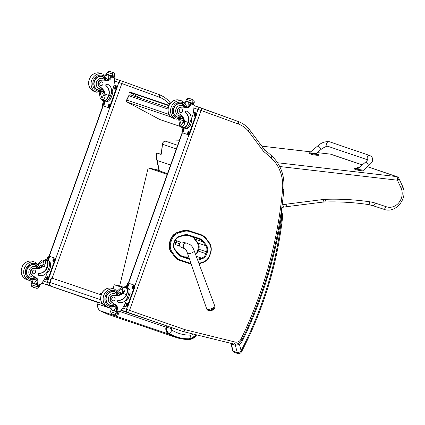 <?xml version="1.0" encoding="UTF-8"?>
<svg xmlns="http://www.w3.org/2000/svg" width="425" height="425" viewBox="0 0 425 425"><rect width="100%" height="100%" fill="white"/><g stroke="black" fill="none" stroke-linecap="round" stroke-linejoin="round"><path stroke-width="0.64" d="M127.229 102.085A1.599 0.749 -61.8 0 0 127.314 102.143A1.599 0.749 -61.8 0 0 127.367 102.17A1.599 1.408 -71.2 0 1 126.82 100.072L128.924 95.774A1.599 1.408 -71.2 0 1 130.682 94.929L130.682 94.929A1.599 1.599 0 0 0 128.732 95.742L167.997 109.055M180.662 126.613L159.896 119.558A1.599 1.408 -71.2 0 1 159.71 119.473A1.599 0.749 118.2 0 1 159.657 119.452A1.599 0.749 118.2 0 1 159.603 119.42M169.044 114.421L126.629 100.034A1.599 1.599 0 0 0 127.314 102.143L159.657 119.452A1.599 1.599 0 0 0 159.896 119.558M100.103 294.456L100.364 293.128L101.607 293.558M100.417 293.154L101.352 293.473M167.168 326.06L166.844 327.409A5.631 4.957 108.8 0 0 169.044 333.402C175.291 337.094 182.07 338.895 189.385 338.805A8.898 7.836 108.8 0 0 196.185 334.767M113.209 288.718L114.171 284.723L119.68 285.903L148.171 167.912L158.945 170.234M101.118 293.372L101.644 293.478M169.044 333.402A4.792 2.231 -59.1 0 0 171.955 330.188A1.578 1.387 -71.2 0 1 171.339 328.509L166.844 327.409M193.322 334.066A4.845 4.266 -71.2 0 1 190.602 335.139A4.792 2.162 88.8 0 1 189.385 338.805M167.222 174.383L148.171 167.912M114.171 284.723L121.497 287.215M119.68 285.903L122.326 286.801M100.683 299.71L50.038 282.503A3.193 2.816 108.8 0 0 51.653 286.445A3.193 1.514 109.2 0 1 51.648 286.445L51.648 286.445A3.193 1.514 109.2 0 1 51.638 286.439L95.492 301.692A3.193 2.816 108.8 0 0 95.513 301.697L95.513 301.697A3.193 2.816 108.8 0 0 95.529 301.702L95.498 301.692A3.193 1.514 -70.8 0 0 95.492 301.692L95.492 301.692A3.193 1.514 -70.8 0 0 95.498 301.692L51.653 286.445L102.271 303.647M121.231 310.107L163.264 324.721L121.029 310.367L163.28 324.727A3.193 2.816 -71.2 0 1 163.264 324.721A3.193 1.514 -70.8 0 0 163.418 324.758M101.108 294.796L51.606 277.971L50.038 282.503L49.677 282.381L51.266 282.938M51.606 277.971L51.244 277.849L49.677 282.381A3.193 3.193 0 0 0 51.648 286.445M169.023 105.32L129.593 91.922L129.418 92.278L168.858 105.682M129.418 92.278L140.627 98.308M190.804 264.053L190.798 264.053A0.574 0.271 -71.8 0 0 191.117 263.845A0.574 0.271 -71.8 0 1 190.804 264.053L190.804 264.053A14.572 12.83 108.8 0 0 191.234 264.185L180.12 260.536A0.574 0.271 108.2 0 1 180.115 260.536L190.798 264.053M200.18 234.377L189.529 230.871L200.18 234.377A14.572 12.83 -71.2 0 1 200.287 234.409A14.572 12.83 -71.2 0 1 200.393 234.446M170.377 239.918L169.766 241.772L170.154 241.899L170.765 240.051L170.377 239.918A11.379 10.019 -71.2 0 1 177.889 232.231L178.272 232.363A11.379 10.019 108.8 0 0 170.765 240.051L171.503 240.295A10.8 9.509 -71.2 0 1 178.633 232.996L183.122 231.614A13.998 12.325 -71.2 0 1 189.996 231.636L200.648 235.142A13.998 12.325 -71.2 0 1 206.183 239.201L208.978 242.994A10.806 9.515 -71.2 0 1 210.343 253.093L209.732 254.942A10.806 9.515 -71.2 0 1 202.597 262.241L198.889 263.378M183.122 231.614L182.373 230.849L177.889 232.231M170.893 242.149L170.154 241.899A11.379 10.019 108.8 0 0 171.572 252.508L174.335 256.28L175.004 255.988L172.242 252.222A10.806 9.515 -71.2 0 1 170.893 242.149L171.503 240.295M171.185 252.376A11.379 10.019 -71.2 0 1 169.766 241.772M179.732 260.403A14.578 12.835 -71.2 0 1 179.632 260.371A14.578 12.835 -71.2 0 1 173.947 256.148M182.373 230.849A14.572 12.835 -71.2 0 1 189.529 230.871M192.955 237.198A11.22 9.881 -71.2 0 1 194.055 238.452L194.671 238.659M197.498 242.447L196.833 242.218L194.055 238.452M197.848 251.775L197.237 251.568A8.027 7.066 -71.2 0 1 195.596 254.522M196.833 242.218A8.027 7.066 -71.2 0 1 197.848 249.719L198.502 249.937M197.237 251.568L197.848 249.719M193.885 108.014L201.11 110.484A2.364 1.121 -70 0 0 200.855 107.902A2.364 1.121 -70 0 0 200.844 107.897A2.396 2.109 108.8 0 0 200.807 107.886A2.396 2.109 108.8 0 0 198.055 109.432L196.626 113.411M201.11 110.484L238.367 124.026A29.585 26.052 -71.2 0 1 248.306 131.001L263.532 151.348C264.398 150.259 264.552 149.552 263.999 149.228M238.367 124.026A2.364 1.121 -70 0 0 238.112 121.444C242.399 123.022 246.059 125.593 249.087 129.157L264.153 149.313L271.57 155.725A2.364 1.047 -48.1 0 1 271.049 157.845A39.174 34.489 -71.2 0 1 282.572 189.47A2.364 0.298 5.1 0 0 283.868 189.322C284.803 175.61 280.707 164.411 271.57 155.725M248.306 131.001C249.236 129.992 249.427 129.333 248.88 129.019M121.624 80.973L158.86 94.509A2.364 1.121 110 0 1 158.87 94.509A2.364 1.121 110 0 1 159.125 97.097A29.585 26.052 -71.2 0 1 169.065 104.067C169.995 103.062 170.186 102.398 169.639 102.085M170.483 103.078L169.846 102.223C166.812 98.658 163.157 96.087 158.87 94.509L121.614 80.968A2.364 1.121 110 0 1 121.614 80.968A2.364 1.121 110 0 1 121.869 83.555L159.125 97.097M114.49 78.652A2.396 2.109 -71.2 0 1 115.085 78.752L121.614 80.968A2.396 2.109 108.8 0 0 121.566 80.952A2.396 2.109 108.8 0 0 118.814 82.498L121.869 83.555M207.708 310.197A3.883 1.025 -19.7 0 0 211.517 309.655A3.883 1.025 -19.7 0 0 214.8 307.652L214.853 306.26A4.287 1.132 160.3 0 1 211.204 308.778A4.287 1.132 160.3 0 1 206.784 309.156L207.708 310.197A5.19 5.19 0 0 0 214.806 307.647M184.779 248.811C185.874 249.422 186.782 250.952 187.51 253.406L187.51 253.406A3.597 0.951 -19.7 0 0 189.975 253.465A3.597 0.951 -19.7 0 0 193.625 251.887A3.597 0.951 -19.7 0 0 194.273 250.978C193.205 248.333 192.594 246.564 190.225 244.742L186.702 243.153L182.298 242.08A2.598 2.284 108.8 0 0 179.467 243.849A2.598 2.284 108.8 0 0 180.63 246.978L184.779 248.811A2.996 2.635 -71.2 0 1 183.361 245.453A2.996 2.635 -71.2 0 1 186.235 243.089A2.996 2.635 -71.2 0 1 186.702 243.153A2.996 2.635 -71.2 0 1 186.734 243.164M179.515 243.727L175.127 242.239M175.759 244.683L179.6 245.99M175.243 240.343L180.843 242.25M367.54 166.733L396.488 176.577A3.193 1.487 96.6 0 1 397.412 180.205A3.193 1.116 -25.1 0 0 398.868 178.362A3.193 3.193 0 0 0 397.003 176.688A3.193 2.816 108.8 0 0 396.488 176.577L277.567 162.743M330.22 154.116A3.193 1.487 96.6 0 1 330.368 154.121L330.368 154.121A3.193 1.487 96.6 0 1 330.517 154.153L362.243 164.937M279.735 166.52L397.412 180.205L401.163 188.211C402.645 187.234 403.027 186.543 402.31 186.155M401.163 188.211A13.053 11.491 -71.2 0 1 398.873 202.667A13.053 11.491 -71.2 0 1 386.006 206.64C385.278 208.447 384.45 209.286 383.515 209.169A16.246 14.301 108.8 0 0 383.865 209.297C395.771 213.977 408.393 198.162 402.65 186.426L398.868 178.362M162.467 144.149L161.521 153.845L160.836 154.381L161.532 153.717M160.836 154.381L157.436 153.228L161.511 153.011L158.217 153.08A1.599 0.723 88.5 0 1 158.334 153.096M170.568 165.033L157.165 160.475L156.666 159.439L156.405 154.711C156.395 153.728 156.735 153.234 157.436 153.228L158.217 153.08A1.599 0.723 88.5 0 0 158.084 153.106M372.906 205.663L383.515 209.169L372.9 205.657A3.193 1.514 -71.7 0 0 375.339 203.113A41.538 36.571 108.8 0 0 369.888 201.822A314.038 276.5 108.8 0 0 325.64 199.309A28.757 25.319 108.8 0 0 323.436 199.484L286.832 204.112C286.859 205.679 286.53 206.566 285.855 206.784L322.4 202.167A3.193 1.392 82.8 0 0 323.436 199.484M286.832 204.112L283.948 204.568C283.99 206.433 283.587 207.31 282.726 207.203M281.855 207.427L285.855 206.784M176.221 244.843L175.807 244.832L175.026 242.5L177.31 241.182M117.491 290.843L121.901 286.96L124.424 286.944L124.796 287.943L121.901 286.96M124.796 287.943C125.386 289.675 124.743 291.465 122.868 293.308A11.14 9.807 -71.2 0 1 114.341 295.518L113.964 295.391A3.522 3.103 -71.2 0 0 110.325 297.309A3.522 3.103 -71.2 0 0 110.925 301.527L111.297 301.654A3.522 3.103 -71.2 0 1 110.697 297.431A3.522 3.103 -71.2 0 1 114.341 295.518M111.297 301.654A17.611 15.507 -71.2 0 0 115.467 304.688L113.911 303.923A5.366 4.728 -71.2 0 1 108.29 298.653A5.366 4.728 -71.2 0 1 114.867 293.739A5.366 4.728 -71.2 0 1 117.093 295.587L118.086 295.163A11.14 9.807 108.8 0 0 122.065 293.032L122.968 288.32L118.017 291.364M128.169 295.226A7.246 3.437 -70 0 0 127.394 287.311L125.933 286.779A7.246 3.437 110 0 1 126.884 294.174L126.586 294.068L126.395 294.589A9.053 7.974 -71.2 0 1 118.405 300.3A1.004 0.882 -71.2 0 0 117.985 302.233A7.841 6.906 -71.2 0 0 118.108 302.276L118.41 302.377A7.841 6.906 108.8 0 0 127.42 297.314L128.169 295.226L126.698 294.69L126.884 294.174M124.344 286.918A7.246 3.437 110 0 1 125.933 286.779M128.164 295.232L125.221 303.647A33.963 29.904 -71.2 0 1 119.892 311.748L118.57 312.12L116.439 311.36L118.123 311.971A0.754 0.664 108.8 0 0 118.145 311.977M112.168 307.748A22.642 19.933 108.8 0 1 111.77 308.959A0.754 0.664 108.8 0 0 112.142 309.899L113.284 310.314M115.467 304.688A4.107 3.618 -71.2 0 1 117.279 309.448A22.642 19.933 -71.2 0 1 116.886 310.654A0.797 0.404 109.8 0 1 116.87 310.696L116.88 311.509M116.87 310.696L116.067 310.42A0.754 0.664 108.8 0 0 116.439 311.36M118.586 312.131L118.123 311.971L118.586 312.131M117.289 311.674L119.058 312.317L119.143 312.699A2.688 2.369 108.8 0 0 118.894 313.108L118.299 314.341L116.673 315.361L115.754 315.265L115.202 314.824L116.062 313.533L110.58 311.668L110.893 310.346A2.688 2.369 108.8 0 0 110.962 309.868L111.265 309.628L117.289 311.674L116.987 311.913L110.962 309.868M110.58 311.668L111.191 313.464L115.775 315.276L112.274 314.086M124.429 286.949L125.704 287.412A6.577 3.118 110 0 1 126.586 294.068M126.698 294.69A9.053 7.974 108.8 0 1 118.703 300.401A1.004 0.882 108.8 0 0 118.288 302.334A7.841 6.906 108.8 0 0 118.41 302.377M116.067 310.42A22.642 19.933 108.8 0 0 116.477 309.172A4.107 3.618 108.8 0 0 115.037 304.624L110.102 305.145A6.965 6.131 -71.2 0 1 106.537 296.576A6.965 6.131 -71.2 0 1 114.585 291.954A6.965 6.131 -71.2 0 1 114.692 291.991L118.092 295.163M120.535 294.121A42.93 37.798 108.8 0 0 120.801 292.676L118.4 291.805M120.642 294.058L120.801 292.676M113.613 310.425A30.446 26.807 108.8 0 0 116.482 306.579M118.894 313.108L116.918 312.391L116.062 313.533M130.039 292.416L130.273 293.053L128.398 298.297L127.787 298.669M128.398 298.297L128.106 298.191M130.273 293.053L129.986 292.947M116.918 312.391A2.688 2.369 108.8 0 0 116.987 311.913M111.77 308.959L110.968 308.688A0.797 0.356 109.8 0 1 110.983 308.646A22.642 19.933 108.8 0 0 111.26 307.817M110.968 308.688L111.695 309.745L112.838 310.16L112.142 309.899M128.52 288.432L128.621 288.469A6.577 3.118 110 0 1 129.327 295.657A6.577 3.118 110 0 1 126.485 300.114M126.246 286.891L127.139 284.389A1.599 0.76 110 0 1 128.398 283.13L134.13 285.079A1.599 0.76 110 0 1 134.141 285.085A1.599 0.76 110 0 1 134.311 286.827L127.58 305.628A1.599 0.76 110 0 1 126.321 306.887L123.93 306.074M132.403 287.236L132.674 286.482A1.1 0.521 110 0 1 133.546 285.616A1.1 0.521 110 0 1 133.662 286.817L133.392 287.571A1.1 0.521 110 0 1 132.526 288.432A1.1 0.521 110 0 1 132.403 287.236L132.935 287.428L133.206 286.673A1.1 0.521 110 0 1 133.748 285.876M127.388 285.526L127.654 284.777A1.1 0.521 110 0 1 128.525 283.911A1.1 0.521 110 0 1 128.642 285.111L128.371 285.866A1.1 0.521 110 0 1 127.505 286.726A1.1 0.521 110 0 1 127.388 285.526L127.914 285.722L128.185 284.968A1.1 0.521 110 0 1 128.727 284.171M126.076 304.906L126.347 304.151A1.1 0.521 110 0 1 127.213 303.291A1.1 0.521 110 0 1 127.33 304.491L127.064 305.24A1.1 0.521 110 0 1 126.193 306.106A1.1 0.521 110 0 1 126.076 304.906L126.608 305.097L126.873 304.348A1.1 0.521 110 0 1 127.42 303.551M134.667 285.276L134.661 285.271A1.599 0.76 110 0 1 134.667 285.276A1.599 0.76 110 0 1 134.842 287.018L128.106 305.819A1.599 0.76 110 0 1 126.852 307.078L123.925 306.085M132.85 288.368A1.1 0.521 110 0 1 132.935 287.428M127.829 286.663A1.1 0.521 110 0 1 127.914 285.722M126.517 306.037A1.1 0.521 110 0 1 126.608 305.097M123.107 291.89A1.509 0.717 -70 0 0 122.097 293.006M123.197 291.757A1.636 0.776 -70 0 0 121.906 293.043A1.636 0.776 -70 0 0 121.848 293.218M123.255 291.662A1.748 0.829 -70 0 0 122.719 291.757A1.748 0.829 -70 0 0 121.853 293.027A1.748 0.829 -70 0 0 121.773 293.271M123.314 291.555A1.87 0.887 -70 0 0 122.83 291.683A1.87 0.887 -70 0 0 122.772 291.725M114.134 291.587A7.188 6.327 -71.2 0 1 115.212 292.209M110.755 305.325A7.188 6.327 -71.2 0 1 109.517 305.161M118.145 295.147A7.188 6.327 108.8 0 0 114.697 291.757A7.188 6.327 108.8 0 0 114.585 291.72A7.188 6.327 108.8 0 0 106.282 296.491A7.188 6.327 108.8 0 0 109.958 305.331A7.188 6.327 108.8 0 0 115.085 304.656M113.911 303.923A17.611 15.507 -71.2 0 1 110.925 301.527M117.093 295.587A11.14 9.807 -71.2 0 1 113.964 295.391M110.102 305.145L109.135 304.815A6.965 6.131 -71.2 0 1 108.375 304.491M112.816 291.422A6.965 6.131 -71.2 0 1 113.618 291.624A6.965 6.131 -71.2 0 1 113.725 291.662M112.8 300.73A1.918 1.689 108.8 0 0 114.065 297.107A1.918 1.689 108.8 0 0 112.8 300.73M179.472 119.552L181.395 125.12L183.738 120.828A11.14 9.807 -71.2 0 0 182.028 116.631L181.539 115.648A11.14 9.807 -71.2 0 0 179.005 113.783L179.377 113.911A11.14 9.807 -71.2 0 1 184.54 121.104C184.817 123.723 184.168 125.534 182.601 126.528L181.661 127.118L179.706 125.545L182.601 126.528M179.706 125.545L178.638 119.096M186.729 111.185L186.426 111.084A1.004 0.882 -71.2 0 0 185.534 112.848A9.053 7.974 -71.2 0 1 188.068 122.384L187.882 122.905L188.185 123.006A7.246 3.437 110 0 1 182.654 128.196L184.115 128.727A7.246 3.437 -70 0 0 189.842 123.022L190.591 120.934A7.841 6.906 108.8 0 0 186.745 111.196A1.004 0.882 108.8 0 0 185.837 112.949A9.053 7.974 108.8 0 1 188.365 122.485L189.842 123.022M188.185 123.006L188.365 122.485M182.654 128.196A7.246 3.437 110 0 1 181.523 127.07M187.882 122.905A6.577 3.118 110 0 1 182.883 127.564L181.661 127.118M179.005 113.783A3.522 3.103 -71.2 0 1 177.416 109.974A3.522 3.103 -71.2 0 1 180.551 107.111A17.611 15.507 -71.2 0 1 184.37 107.18L185.677 107.387A4.107 3.618 -71.2 0 0 189.667 104.81A22.642 19.933 -71.2 0 0 190.14 103.588L190.942 103.859L191.462 103.254L193.152 103.87L193.938 104.996A33.963 29.904 -71.2 0 1 192.902 114.66L189.837 123.027M184.785 102.542A22.642 19.933 108.8 0 0 185.024 101.899A0.797 0.356 110.1 0 1 185.04 101.857L185.842 102.127A0.754 0.664 -71.2 0 1 186.724 101.644L188.19 102.181M185.04 101.857L186.278 101.495M192.116 101.166L192.058 102.584A2.688 2.369 -71.2 0 1 191.808 102.993L191.893 103.376L193.662 104.019L192.727 103.7L193.965 103.78A2.688 2.369 -71.2 0 1 194.034 103.302L194.352 101.979L193.736 100.183L192.265 99.652L192.674 99.567L192.265 99.652L192.116 101.166L186.633 99.301L188.254 98.287L192.647 99.562M186.426 111.084A1.004 0.882 -71.2 0 1 186.442 111.09L186.713 111.185M185.842 102.127A22.642 19.933 -71.2 0 1 185.443 103.174M183.265 119.043A42.93 37.798 -71.2 0 1 182.474 120.472L183.313 119.186M190.931 103.078L188.19 102.159A30.446 26.807 -71.2 0 1 187.977 106.84M191.712 103.349L192.35 103.562A30.446 26.807 -71.2 0 1 192.35 103.578L192.727 103.7M187.637 101.968L185.868 101.325L185.783 100.948A2.688 2.369 -71.2 0 0 186.033 100.534L186.633 99.301M191.712 120.211L191.946 120.849L190.065 126.092L189.46 126.464M190.065 126.092L189.778 125.986M191.946 120.849L191.659 120.743M192.674 99.567L193.736 100.183M179.377 113.911A3.522 3.103 -71.2 0 1 177.788 110.096A3.522 3.103 -71.2 0 1 180.923 107.238A17.611 15.507 -71.2 0 1 186.06 107.583A4.107 3.618 -71.2 0 0 190.469 105.087A22.642 19.933 -71.2 0 0 190.931 103.902A0.797 0.404 110.2 0 0 190.942 103.859M180.551 107.111L180.923 107.238M191.457 103.254L191.006 103.1A0.754 0.664 -71.2 0 1 191.022 103.105L193.152 103.87M190.14 103.588A0.754 0.664 -71.2 0 1 191.006 103.1M191.622 118.235A6.577 3.118 110 0 1 190.087 125.471A6.577 3.118 110 0 1 185.799 128.626L185.698 128.589M195.819 112.88L196.334 113.066A1.599 0.76 110 0 1 196.339 113.071A1.599 0.76 110 0 1 196.515 114.814L189.778 133.615A1.599 0.76 110 0 1 188.525 134.874L182.787 132.924A1.599 0.76 110 0 1 182.782 132.924A1.599 0.76 110 0 1 182.771 132.919L182.251 132.727A1.599 0.76 110 0 1 182.251 132.727A1.599 0.76 110 0 1 182.081 130.985L183.032 128.334M193.428 112.067L195.803 112.875A1.599 0.76 110 0 1 195.813 112.875A1.599 0.76 110 0 1 195.983 114.623L189.252 133.423A1.599 0.76 110 0 1 187.993 134.683L182.787 132.924M183.982 130.576L183.717 131.33A1.1 0.521 110 0 1 182.846 132.196A1.1 0.521 110 0 1 182.729 130.996L183 130.241A1.1 0.521 110 0 1 183.866 129.375A1.1 0.521 110 0 1 183.982 130.576M189.003 132.281L188.737 133.036A1.1 0.521 110 0 1 187.866 133.902A1.1 0.521 110 0 1 187.749 132.701L188.02 131.947A1.1 0.521 110 0 1 188.886 131.086A1.1 0.521 110 0 1 189.003 132.281M195.335 114.612L195.064 115.366A1.1 0.521 110 0 1 194.198 116.227A1.1 0.521 110 0 1 194.076 115.026L194.347 114.277A1.1 0.521 110 0 1 195.213 113.411A1.1 0.521 110 0 1 195.335 114.612M183.17 132.127A1.1 0.521 110 0 1 183.26 131.187L183.526 130.433A1.1 0.521 110 0 1 184.073 129.636M188.19 133.832A1.1 0.521 110 0 1 188.28 132.892L188.546 132.143A1.1 0.521 110 0 1 189.093 131.346M194.523 116.163A1.1 0.521 110 0 1 194.607 115.223L194.878 114.468A1.1 0.521 110 0 1 195.42 113.672M183.743 120.87A1.509 0.717 -70 0 0 183.802 122.49M183.69 120.562A1.636 0.776 -70 0 0 183.786 122.634M183.669 120.477A1.748 0.829 -70 0 0 183.387 122.315A1.748 0.829 -70 0 0 183.765 122.745M183.409 122.379A1.87 0.887 -70 0 0 183.425 122.442A1.87 0.887 -70 0 0 183.743 122.873M176.922 116.955A7.188 6.327 108.8 0 0 178.16 117.119M182.617 104.003A7.188 6.327 108.8 0 0 181.533 103.376M182.065 116.689A7.188 6.327 -71.2 0 1 177.363 117.125A7.188 6.327 -71.2 0 1 177.252 117.088A7.188 6.327 -71.2 0 1 173.703 108.216A7.188 6.327 -71.2 0 1 181.99 103.509A7.188 6.327 -71.2 0 1 185.72 107.392M182.028 116.636L177.501 116.939L176.54 116.609A6.965 6.131 -71.2 0 1 175.78 116.285M180.221 103.211A6.965 6.131 -71.2 0 1 181.023 103.418A6.965 6.131 -71.2 0 1 181.13 103.456M181.496 108.912A1.918 1.689 108.8 0 0 180.232 112.529A1.918 1.689 108.8 0 0 181.496 108.912M38.032 263.84L42.442 259.957L44.97 259.941L45.337 260.939L42.442 259.957M45.337 260.939C45.927 262.671 45.284 264.462 43.414 266.3A11.14 9.807 -71.2 0 1 34.882 268.515L34.51 268.387A3.522 3.103 -71.2 0 0 30.871 270.3A3.522 3.103 -71.2 0 0 31.466 274.518L31.843 274.646A3.522 3.103 -71.2 0 1 31.243 270.428A3.522 3.103 -71.2 0 1 34.882 268.515M31.843 274.646A17.611 15.507 -71.2 0 0 36.013 277.684L34.452 276.919A5.366 4.728 -71.2 0 1 28.831 271.644A5.366 4.728 -71.2 0 1 35.413 266.735A5.366 4.728 -71.2 0 1 37.639 268.584L38.633 268.159A11.14 9.807 108.8 0 0 42.612 266.029L43.536 261.322L38.558 264.355M36.013 277.684A4.107 3.618 -71.2 0 1 37.825 282.439A22.642 19.933 -71.2 0 1 37.427 283.645A0.797 0.404 109.8 0 1 37.411 283.688L36.608 283.417A0.754 0.664 108.8 0 0 36.98 284.352L39.127 285.122L40.439 284.739A33.963 29.904 -71.2 0 0 45.767 276.638L48.71 268.228A7.246 3.437 -70 0 0 47.935 260.307L46.474 259.776A7.246 3.437 110 0 1 47.43 267.166L47.127 267.065L46.936 267.585A9.053 7.974 -71.2 0 1 38.946 273.291A1.004 0.882 -71.2 0 0 38.532 275.23A7.841 6.906 -71.2 0 0 38.648 275.272L38.951 275.373A7.841 6.906 108.8 0 0 47.967 270.311L48.71 268.223L47.239 267.686L47.43 267.166M44.885 259.914A7.246 3.437 110 0 1 46.474 259.776M32.714 280.744A22.642 19.933 108.8 0 1 32.311 281.956A0.754 0.664 108.8 0 0 32.683 282.891L33.825 283.305M37.411 283.688L37.427 284.506L36.98 284.352M31.806 282.62L39.605 285.313L39.69 285.696A2.688 2.369 108.8 0 0 39.435 286.105L38.84 287.337L37.219 288.352L36.3 288.262L35.748 287.821L36.608 286.524L31.121 284.66L31.439 283.342A2.688 2.369 108.8 0 0 31.503 282.859L31.806 282.62L37.83 284.67L37.528 284.909L31.503 282.859M31.121 284.66L31.737 286.455L36.3 288.262L32.815 287.077M44.97 259.941L46.245 260.403A6.577 3.118 110 0 1 47.127 267.065M47.239 267.686A9.053 7.974 108.8 0 1 39.249 273.397A1.004 0.882 108.8 0 0 38.834 275.331A7.841 6.906 108.8 0 0 38.951 275.373M37.427 284.506L38.664 284.968A0.754 0.664 108.8 0 0 38.68 284.968A0.754 0.664 108.8 0 0 38.691 284.973M36.608 283.417A22.642 19.933 108.8 0 0 37.023 282.168A4.107 3.618 108.8 0 0 35.583 277.621L30.642 278.136A6.965 6.131 -71.2 0 1 27.078 269.572A6.965 6.131 -71.2 0 1 35.126 264.95A6.965 6.131 -71.2 0 1 35.232 264.988M41.082 267.118A42.93 37.798 108.8 0 0 41.342 265.668L38.941 264.796M41.188 267.054L41.342 265.668M34.159 283.422A30.446 26.807 108.8 0 0 37.023 279.576M39.435 286.105L37.464 285.388L36.608 286.524M50.586 265.413L50.814 266.05L48.939 271.293L48.328 271.66M48.939 271.293L48.647 271.187M50.814 266.05L50.527 265.944M37.464 285.388A2.688 2.369 108.8 0 0 37.528 284.909M32.311 281.956L31.508 281.685A0.797 0.356 109.8 0 1 31.524 281.642A22.642 19.933 108.8 0 0 31.806 280.813M31.508 281.685L32.236 282.742L33.378 283.156L32.683 282.891M49.061 261.428L49.167 261.465A6.577 3.118 110 0 1 49.868 268.648A6.577 3.118 110 0 1 47.032 273.105M46.787 259.887L47.685 257.385A1.599 0.76 110 0 1 48.939 256.126L54.676 258.076A1.599 0.76 110 0 1 54.682 258.076A1.599 0.76 110 0 1 54.852 259.824L48.121 278.619A1.599 0.76 110 0 1 46.867 279.884L44.471 279.071M52.95 260.227L53.215 259.478A1.1 0.521 110 0 1 54.087 258.613A1.1 0.521 110 0 1 54.203 259.813L53.932 260.562A1.1 0.521 110 0 1 53.067 261.428A1.1 0.521 110 0 1 52.95 260.227L53.476 260.419L53.747 259.67A1.1 0.521 110 0 1 54.288 258.873M47.929 258.522L48.2 257.773A1.1 0.521 110 0 1 49.066 256.907A1.1 0.521 110 0 1 49.183 258.108L48.912 258.857A1.1 0.521 110 0 1 48.046 259.723A1.1 0.521 110 0 1 47.929 258.522L48.455 258.713L48.726 257.964A1.1 0.521 110 0 1 49.273 257.168M46.617 277.902L46.888 277.148A1.1 0.521 110 0 1 47.759 276.282A1.1 0.521 110 0 1 47.876 277.483L47.605 278.237A1.1 0.521 110 0 1 46.739 279.103A1.1 0.521 110 0 1 46.617 277.902L47.148 278.093L47.419 277.339A1.1 0.521 110 0 1 47.961 276.542M55.213 258.267L55.202 258.267A1.599 0.76 110 0 1 55.213 258.267A1.599 0.76 110 0 1 55.383 260.015L48.652 278.816A1.599 0.76 110 0 1 47.393 280.075L44.466 279.082M53.391 261.359A1.1 0.521 110 0 1 53.476 260.419M48.37 259.654A1.1 0.521 110 0 1 48.455 258.713M47.063 279.034A1.1 0.521 110 0 1 47.148 278.093M43.648 264.887A1.509 0.717 -70 0 0 42.643 266.002M43.738 264.754A1.636 0.776 -70 0 0 42.447 266.039A1.636 0.776 -70 0 0 42.388 266.209M43.796 264.653A1.748 0.829 -70 0 0 43.265 264.754A1.748 0.829 -70 0 0 42.394 266.018A1.748 0.829 -70 0 0 42.319 266.268M43.86 264.547A1.87 0.887 -70 0 0 43.371 264.679A1.87 0.887 -70 0 0 43.318 264.717M34.675 264.578A7.188 6.327 -71.2 0 1 35.758 265.205M31.301 278.317A7.188 6.327 -71.2 0 1 30.058 278.157M38.686 268.143A7.188 6.327 108.8 0 0 35.238 264.754A7.188 6.327 108.8 0 0 35.126 264.711A7.188 6.327 108.8 0 0 26.823 269.482A7.188 6.327 108.8 0 0 30.504 278.327A7.188 6.327 108.8 0 0 35.626 277.647M34.452 276.919A17.611 15.507 -71.2 0 1 31.466 274.518M37.639 268.584A11.14 9.807 -71.2 0 1 34.51 268.387M30.642 278.136L29.676 277.812A6.965 6.131 -71.2 0 1 28.921 277.488M33.362 264.414A6.965 6.131 -71.2 0 1 34.159 264.621A6.965 6.131 -71.2 0 1 34.266 264.658M33.341 273.721A1.918 1.689 108.8 0 0 34.606 270.103A1.918 1.689 108.8 0 0 33.341 273.721M100.018 92.549L101.936 98.117L104.279 93.824A11.14 9.807 -71.2 0 0 102.568 89.622L102.08 88.644A11.14 9.807 -71.2 0 0 99.551 86.78L99.923 86.907A11.14 9.807 -71.2 0 1 105.087 94.095C105.358 96.719 104.709 98.531 103.147 99.524L102.202 100.114L100.252 98.542L103.147 99.524M100.252 98.542L99.179 92.092M106.973 84.081A1.004 0.882 -71.2 0 1 106.983 84.086L106.973 84.081A1.004 0.882 -71.2 0 0 106.08 85.845A9.053 7.974 -71.2 0 1 108.609 95.375L108.428 95.901L108.731 96.002A7.246 3.437 110 0 1 103.195 101.192L104.656 101.718A7.246 3.437 -70 0 0 110.383 96.018L111.132 93.93A7.841 6.906 108.8 0 0 107.286 84.187A1.004 0.882 108.8 0 0 106.377 85.946A9.053 7.974 108.8 0 1 108.912 95.482L110.442 96.045L113.448 87.651A33.963 29.904 -71.2 0 0 114.479 77.993L111.472 76.898A22.642 19.933 -71.2 0 1 111.01 78.078A4.107 3.618 -71.2 0 1 106.601 80.575A17.611 15.507 -71.2 0 0 101.469 80.229A3.522 3.103 -71.2 0 0 98.334 83.093A3.522 3.103 -71.2 0 0 99.923 86.907M108.731 96.002L108.912 95.482M103.195 101.192A7.246 3.437 110 0 1 102.069 100.066M108.428 95.901A6.577 3.118 110 0 1 103.424 100.56L102.202 100.114M99.551 86.78A3.522 3.103 -71.2 0 1 97.963 82.965A3.522 3.103 -71.2 0 1 101.097 80.102A17.611 15.507 -71.2 0 1 104.911 80.176L106.218 80.383A4.107 3.618 -71.2 0 0 110.208 77.807A22.642 19.933 -71.2 0 0 110.686 76.585L111.488 76.856L112.009 76.25L113.703 76.867L114.479 77.993M105.326 75.533A22.642 19.933 108.8 0 0 105.57 74.89A0.797 0.356 110.1 0 1 105.586 74.848L106.388 75.124A0.754 0.664 -71.2 0 1 107.254 74.635L108.736 75.172M105.586 74.848L107.243 74.63M107.254 74.635A0.754 0.664 -71.2 0 1 107.265 74.641L106.802 74.481M109.714 71.373L113.177 72.553L108.795 71.283L107.174 72.298L112.662 74.162L112.604 75.576A2.688 2.369 -71.2 0 1 112.349 75.99L112.434 76.367L114.203 77.01M114.208 77.015L114.511 76.776A2.688 2.369 -71.2 0 1 114.575 76.293L114.893 74.975L114.277 73.18L112.806 72.643L113.22 72.563L112.806 72.643L112.662 74.162M106.388 75.124A22.642 19.933 -71.2 0 1 105.984 76.171M103.806 92.039A42.93 37.798 -71.2 0 1 103.015 93.463L103.859 92.183M111.472 76.075L108.736 75.156A30.446 26.807 -71.2 0 1 108.524 79.836M112.258 76.341L112.896 76.558A30.446 26.807 -71.2 0 1 112.896 76.574M108.178 74.965L106.409 74.322L106.324 73.939A2.688 2.369 -71.2 0 0 106.579 73.53L107.174 72.298M112.258 93.208L112.487 93.84L110.612 99.089L110.001 99.455M110.612 99.089L110.319 98.983M112.487 93.84L112.2 93.739M113.22 72.563L114.277 73.18M113.278 76.697L112.896 76.558M101.097 80.102L101.469 80.229M113.693 76.867L111.552 76.096A0.754 0.664 -71.2 0 1 111.562 76.102L111.998 76.25M110.686 76.585A0.754 0.664 -71.2 0 1 111.552 76.096M112.168 91.232A6.577 3.118 110 0 1 110.627 98.462A6.577 3.118 110 0 1 106.346 101.623L106.239 101.586M116.36 85.877L116.875 86.062A1.599 0.76 110 0 1 116.886 86.062A1.599 0.76 110 0 1 117.056 87.81L110.325 106.611A1.599 0.76 110 0 1 109.066 107.87L103.328 105.921A1.599 0.76 110 0 1 103.323 105.915A1.599 0.76 110 0 1 103.317 105.915L102.792 105.724A1.599 0.76 110 0 1 102.792 105.724A1.599 0.76 110 0 1 102.622 103.982L103.573 101.325M113.974 85.064L116.349 85.871A1.599 0.76 110 0 1 116.354 85.871A1.599 0.76 110 0 1 116.524 87.619L109.793 106.415A1.599 0.76 110 0 1 108.54 107.679L103.328 105.921M104.529 103.573L104.258 104.327A1.1 0.521 110 0 1 103.392 105.188A1.1 0.521 110 0 1 103.275 103.987L103.541 103.238A1.1 0.521 110 0 1 104.412 102.372A1.1 0.521 110 0 1 104.529 103.573M109.549 105.278L109.278 106.032A1.1 0.521 110 0 1 108.412 106.893A1.1 0.521 110 0 1 108.29 105.698L108.561 104.943A1.1 0.521 110 0 1 109.432 104.077A1.1 0.521 110 0 1 109.549 105.278M115.876 87.608L115.605 88.358A1.1 0.521 110 0 1 114.739 89.223A1.1 0.521 110 0 1 114.623 88.023L114.888 87.274A1.1 0.521 110 0 1 115.759 86.408A1.1 0.521 110 0 1 115.876 87.608M103.716 105.124A1.1 0.521 110 0 1 103.801 104.183L104.072 103.429A1.1 0.521 110 0 1 104.614 102.632M108.736 106.829A1.1 0.521 110 0 1 108.821 105.889L109.092 105.134A1.1 0.521 110 0 1 109.634 104.338M115.063 89.154A1.1 0.521 110 0 1 115.148 88.214L115.419 87.465A1.1 0.521 110 0 1 115.961 86.668M104.29 93.861A1.509 0.717 -70 0 0 104.343 95.482M104.231 93.558A1.636 0.776 -70 0 0 104.327 95.625M104.21 93.468A1.748 0.829 -70 0 0 103.928 95.312A1.748 0.829 -70 0 0 104.311 95.737M103.95 95.37A1.87 0.887 -70 0 0 103.971 95.439A1.87 0.887 -70 0 0 104.284 95.864M97.463 89.946A7.188 6.327 108.8 0 0 98.701 90.111M103.158 76.999A7.188 6.327 108.8 0 0 102.08 76.373M102.611 89.68A7.188 6.327 -71.2 0 1 97.904 90.121A7.188 6.327 -71.2 0 1 97.793 90.079A7.188 6.327 -71.2 0 1 94.249 81.212A7.188 6.327 -71.2 0 1 102.531 76.505A7.188 6.327 -71.2 0 1 106.261 80.389M102.574 89.627L98.047 89.93L97.081 89.601A6.965 6.131 -71.2 0 1 96.321 89.277M100.762 76.208A6.965 6.131 -71.2 0 1 101.564 76.415A6.965 6.131 -71.2 0 1 101.671 76.452M102.037 81.908A1.918 1.689 108.8 0 0 100.773 85.526A1.918 1.689 108.8 0 0 102.037 81.908M368.512 165.915A2.396 0.632 -130.2 0 0 368.029 164.448A2.396 0.632 -130.2 0 0 365.415 162.254L357.329 169.086C356.883 169.309 363.513 170.287 363.651 170.016L368.512 165.915C370.892 162.993 373.734 162.329 372.056 157.133L370.058 155.624A2.396 2.114 108.8 0 0 370.058 155.624A2.396 2.114 108.8 0 0 367.508 156.719A2.396 2.114 108.8 0 0 367.715 159.635A2.396 2.114 108.8 0 1 367.519 159.386A2.396 2.114 108.8 0 1 367.598 156.575A2.396 2.114 108.8 0 1 370.058 155.624L329.46 141.764A2.396 2.114 108.8 0 0 326.682 143.352A2.396 2.114 108.8 0 0 327.909 146.301C326.458 146.131 324.084 147.236 320.785 149.621L316.285 153.425M316.636 153.829L318.777 154.562A6.588 0.579 -170.7 0 1 312.104 153.781L309.432 152.873L309.735 152.687M320.785 149.621A2.396 0.632 49.8 0 0 319.722 147.379A2.396 0.632 49.8 0 0 317.693 145.961L309.607 152.793L313.565 153.59M309.203 152.74L309.076 153.526L311.977 154.567A6.588 0.579 9.3 0 0 318.644 155.348L318.777 154.562M312.104 153.781L311.977 154.567M363.768 169.92L363.928 170.855M363.827 169.942C365.521 170.505 358.716 169.708 357.154 169.161L354.487 168.252A6.588 0.579 -170.7 0 1 356.644 168.385M354.487 168.252L354.354 169.038L357.027 169.947C358.588 170.494 365.388 171.291 363.699 170.728M316.636 154.302L313.533 153.797L313.581 153.505L316.683 154.009L316.636 154.302M316.683 154.009L313.581 153.505M314.829 152.984L314.835 152.936A2.045 1.806 98.2 0 0 314.457 153.027L314.548 153.058A2.045 1.78 -61 0 1 314.936 152.968L315.345 153.048A2.045 0.935 91 0 1 315.515 153.244L315.69 153.26A2.045 0.951 -77.7 0 0 315.541 153.074L315.679 153.058A2.045 1.774 -61.3 0 1 315.807 153.112A2.045 1.774 -61.3 0 1 316.009 153.228M315.605 153.037A2.045 1.812 98.2 0 0 315.578 153.021L315.164 152.942A2.045 0.967 -77.7 0 0 315.053 152.968M357.659 168.81L356.623 168.507L356.671 168.215L357.951 168.56M358.105 168.433L356.671 168.215M357.919 167.7L357.93 167.647A2.045 1.806 98.2 0 0 357.553 167.737L357.643 167.769A2.045 1.78 -61 0 1 358.031 167.684L358.44 167.763A2.045 0.935 91 0 1 358.61 167.955L358.663 167.96M358.7 167.748A2.045 1.812 98.2 0 0 358.668 167.737L358.259 167.657A2.045 0.967 -77.7 0 0 358.147 167.678M241.644 340.542L242.478 340.77L241.846 340.207M281.159 212.463L281.722 214.067L281.27 210.63M230.833 343.304L231.242 343.974L235.365 345.376L239.44 344.362A13.542 11.921 108.8 0 0 242.478 340.77A385.018 338.996 108.8 0 0 281.722 214.067A6.869 6.046 -71.2 0 1 281.881 215.464A1.599 0.287 179 0 0 282.763 215.193L281.403 210.726M238.59 343.358A1.599 0.425 -130.3 0 1 239.44 344.362L241.129 350.731L241.83 351.225C263.792 308.603 277.424 263.548 282.721 216.059L281.849 216.128A339.49 298.908 -71.2 0 1 241.129 350.731C239.859 352.081 238.59 352.745 237.315 352.729A1.599 1.408 108.8 0 0 238.175 353.69L238.175 353.69C240.709 354.014 241.777 351.284 241.83 351.225M235.482 344.186A1.599 1.408 -71.2 0 0 235.365 345.376L237.315 352.729L232.82 350.933L234.053 352.288L238.175 353.69M180.614 126.581L159.71 119.473L127.367 102.17L171.217 117.072M98.085 302.568L97.739 303.997C97.171 306.967 98.01 309.23 100.263 310.792L100.284 310.797A6.37 5.61 -71.2 0 1 97.793 304.024L98.138 302.589M107.7 314.234L100.284 310.797L168.481 333.981L168.922 333.63A5.892 5.185 -71.2 0 1 166.621 327.362L165.989 327.202A6.37 5.61 108.8 0 0 168.481 333.981L175.892 337.408C180.157 338.853 184.572 339.533 189.136 339.463L189.375 339.06L189.136 339.463M97.793 304.024L111.026 308.518M120.036 311.583L165.989 327.202L166.334 325.773M107.695 314.229L101.214 311.116M189.205 339.458A9.637 8.484 108.8 0 0 196.626 334.879M196.419 334.826A9.159 8.064 -71.2 0 1 189.375 339.06C182.022 339.155 175.201 337.344 168.922 333.63M166.621 327.362L166.951 325.986M167.551 333.662L175.892 337.408C180.163 338.858 184.593 339.543 189.167 339.469L196.685 334.895M154.907 169.352L167.492 173.628M171.339 328.509L171.562 327.59M190.602 335.139C183.898 335.219 177.682 333.572 171.955 330.188M175.036 249.486L177.793 253.188L177.565 253.667A10.423 9.18 108.8 0 0 181.688 256.689A0.637 0.303 -71.8 0 0 181.602 255.983A9.786 8.617 -71.2 0 1 181.528 255.962L181.528 255.962A9.786 8.617 -71.2 0 1 177.815 253.258M174.951 249.374L174.787 249.895L177.565 253.667M181.688 256.689L189.534 259.271M189.274 258.506L181.459 255.935M174.117 243.222L173.873 243.143A7.225 6.359 108.8 0 0 174.787 249.895M174.733 241.368L173.873 243.143M197.689 260.153L201.971 258.836L201.572 258.129L197.413 259.409M179.079 236.922L179.254 236.412A7.225 6.359 108.8 0 0 174.484 241.294M201.971 258.836A7.23 6.364 108.8 0 0 206.741 253.948L205.918 253.677A6.588 5.801 -71.2 0 1 201.572 258.129L196.265 256.328M179.212 236.879L183.637 235.54L183.738 235.03L179.254 236.412M206.741 253.948L207.352 252.105L206.534 251.828L205.918 253.677L198.172 251.042L198.788 249.199L206.534 251.828A6.588 5.801 -71.2 0 0 205.7 245.677L197.954 243.042L195.139 239.227L202.884 241.857L205.7 245.677L206.438 245.352L203.628 241.533L202.884 241.857A9.557 8.415 -71.2 0 0 199.176 239.11L199.176 239.11A9.557 8.415 -71.2 0 0 199.107 239.089L199.107 239.084A0.637 0.303 -71.8 0 0 199.591 238.579L188.854 235.046A10.423 9.175 108.8 0 0 183.738 235.03M183.701 235.498A9.78 8.612 -71.2 0 1 188.365 235.556A0.637 0.303 -71.8 0 0 188.371 235.556A0.637 0.303 -71.8 0 0 188.854 235.046M207.352 252.105A7.225 6.364 108.8 0 0 206.438 245.352M188.371 235.556L199.107 239.084L188.371 235.556L183.637 235.54L179.153 236.922C177.082 237.628 175.631 239.121 174.803 241.395L174.192 243.249C173.496 245.565 173.772 247.621 175.015 249.417L177.793 253.188L181.528 255.962M203.628 241.533A10.2 8.978 108.8 0 0 199.591 238.579M191.006 263.516L180.556 260.079A14.004 12.33 -71.2 0 1 175.004 255.988M188.758 257.024L184.535 256.865L180.583 255.563L189.258 258.469M198.788 249.193L198.788 249.199A6.588 5.801 108.8 0 0 197.954 243.042L197.912 242.988M195.622 254.591A6.588 5.801 108.8 0 0 198.172 251.042L198.172 251.042M192.371 236.868L195.139 239.227A9.557 8.415 108.8 0 0 192.371 236.874M184.535 256.865A9.78 8.612 108.8 0 0 188.764 257.035M180.556 260.079A0.574 0.271 108.2 0 1 180.12 260.536A14.578 12.835 108.8 0 1 180.014 260.498L180.12 260.536M178.633 232.996L178.272 232.363L182.761 230.982A14.572 12.835 108.8 0 1 189.917 231.003A0.574 0.271 -71.8 0 1 189.996 231.636M179.632 260.371L180.014 260.498A14.578 12.835 108.8 0 1 174.335 256.28L171.572 252.508L172.242 252.222M200.648 235.142A0.574 0.271 -71.8 0 0 200.568 234.504A14.572 12.83 108.8 0 1 200.674 234.542L200.287 234.409M206.183 239.201L206.332 238.733A14.572 12.83 108.8 0 0 200.674 234.542C202.98 235.338 204.882 236.752 206.385 238.77L209.185 242.563L206.407 238.834M208.978 242.994L209.185 242.563C211.347 245.703 211.825 249.247 210.63 253.183L210.566 253.162M210.343 253.093L210.63 253.183L209.955 255.011M199.028 263.75L202.507 262.703L202.597 262.241M209.732 254.942L210.019 255.032C208.622 258.905 206.12 261.465 202.507 262.703L199.038 263.771M176.29 329.232A2.364 1.121 109.2 0 1 176.285 329.232L121.242 310.091L182.771 331.436A7.99 7.034 108.8 0 0 182.814 331.452A7.99 7.034 108.8 0 0 183.329 331.601A2.364 1.116 103.8 0 0 183.372 331.612A2.364 1.116 103.8 0 0 184.997 329.678A5.626 4.951 -71.2 0 1 184.609 329.561A2.364 1.121 109.2 0 1 182.771 331.436L176.333 329.248A7.99 7.034 -71.2 0 1 176.29 329.232L121.242 310.091M176.375 329.263A7.99 7.034 -71.2 0 1 176.333 329.248L183.372 331.612L233.628 343.995A2.364 1.116 103.8 0 1 233.585 343.979L183.414 331.622M128.557 283.183L182.415 132.791M200.855 107.902L238.112 121.444A2.364 1.121 -70 0 0 238.101 121.438L193.949 105.586A2.396 2.109 -71.2 0 1 194.326 105.682A2.396 2.109 -71.2 0 1 194.363 105.698L200.77 107.876M263.532 151.348A318.543 280.468 -71.2 0 1 271.049 157.845M282.572 189.47A381.852 336.212 -71.2 0 1 241.097 338.948L242.16 339.618C265.168 291.89 279.071 241.788 283.868 189.322M241.097 338.948A5.626 4.951 -71.2 0 1 235.253 342.061A2.364 1.116 103.8 0 1 233.628 343.995C237.373 344.601 240.221 343.145 242.16 339.618M235.253 342.061L184.997 329.678M184.609 329.561L129.513 310.404A2.364 1.121 109.2 0 1 127.675 312.279A2.396 2.109 108.8 0 1 126.48 309.294L122.724 308.013M129.513 310.404L126.48 309.294L127.303 306.988M188.976 134.783L134.953 285.616M129.498 310.362L201.073 110.505M114.49 78.63L115.085 78.752A2.396 2.109 -71.2 0 1 115.122 78.763L121.529 80.941M97.134 302.329A7.99 7.034 -71.2 0 1 97.091 302.313L97.049 302.303A2.364 1.121 109.2 0 1 97.043 302.303A2.364 1.121 109.2 0 1 97.043 302.297L97.091 302.313A7.99 7.034 -71.2 0 1 97.049 302.303L41.953 283.14A2.364 1.121 109.2 0 1 41.947 283.14A2.396 2.109 -71.2 0 1 41.793 283.077L48.434 285.345A2.364 1.121 -70.8 0 0 49.714 284.575M49.316 256.254L103.174 105.862M169.065 104.067L169.432 104.555M114.431 81.01L118.814 82.498L117.236 86.902M109.884 107.424L55.563 259.112M48.211 279.629L47.233 282.359L49.513 283.167M52.142 278.152L121.832 83.571M43.265 281.01L47.233 282.359A2.396 2.109 108.8 0 0 48.434 285.345L98.074 302.605M331.027 154.264A3.193 2.816 108.8 0 0 330.517 154.153L317.252 152.607L330.368 154.121A3.193 3.193 0 0 1 331.027 154.264L362.291 164.895M177.629 145.318L165.447 141.18A3.193 2.816 -71.2 0 0 162.456 144.24L176.327 148.952M165.32 141.185A0.797 0.361 88.5 0 1 165.389 141.169A0.797 0.361 88.5 0 1 165.447 141.18L179.244 140.803M283.948 204.568A56.663 49.89 -71.2 0 1 282.189 204.845M386.006 206.64L375.339 203.113M159.359 170.866L157.165 160.475M261.816 146.163L310.723 151.852M368.114 204.505A38.34 33.761 -71.2 0 1 372.895 205.657A3.193 1.514 -71.7 0 0 372.9 205.657L367.992 204.494A3.193 1.493 -81.6 0 0 369.888 201.822M367.864 204.468A3.193 1.493 -81.6 0 0 367.992 204.494C353.584 202.38 339.022 201.551 324.307 202.013A3.193 1.44 -91.8 0 0 325.64 199.309M119.892 311.748L116.886 310.654M115.462 315.159L111.961 313.969M116.673 315.361L115.202 314.824M118.288 302.334L117.985 302.233M118.703 300.401L118.405 300.3M118.506 313.878L116.508 313.151M117.284 311.674L111.27 309.628M117.279 309.448L116.477 309.172M126.395 294.589L122.868 293.308M132.674 286.482L133.206 286.673M127.654 284.777L128.185 284.968M126.347 304.151L126.873 304.348M126.321 306.887L126.852 307.078M127.58 305.628L128.106 305.819M134.311 286.827L134.842 287.018M119.133 294.812A8.309 7.315 108.8 0 0 115.074 290.705A8.309 7.315 108.8 0 0 104.863 299.641A8.309 7.315 108.8 0 0 115.86 305.384M112.492 288.479A9.584 8.442 108.8 0 0 112.343 288.426L114.936 289.308A9.584 8.442 108.8 0 0 114.782 289.255A9.584 8.442 108.8 0 0 103.705 295.614A9.584 8.442 108.8 0 0 108.614 307.408L116.275 306.053M106.176 306.579C100.507 303.53 99.195 298.812 102.234 292.432C104.895 288.692 108.263 287.358 112.343 288.426A9.584 8.442 108.8 0 0 101.272 294.785A9.584 8.442 108.8 0 0 106.176 306.579L108.614 307.408M194.22 102.468L192.222 101.74M189.173 98.377L192.637 99.556M185.534 112.848L185.837 112.949M182.474 120.472L179.823 119.505M194.034 103.302L192.058 102.584M185.868 101.325L191.893 103.376M185.497 107.392L186.06 107.583M189.667 104.81L190.469 105.087M193.938 104.996L190.931 103.902M185.783 100.948L191.808 102.993M188.068 122.384L184.54 121.104M189.252 133.423L189.778 133.615M187.993 134.683L188.525 134.874M183 130.241L183.526 130.433M182.729 130.996L183.26 131.187M188.02 131.947L188.546 132.143M187.749 132.701L188.28 132.892M194.347 114.277L194.878 114.468M194.076 115.026L194.607 115.223M195.983 114.623L196.515 114.814M182.612 117.582A8.309 7.315 -71.2 0 1 176.874 118.139A8.309 7.315 -71.2 0 1 174.675 104.699A8.309 7.315 -71.2 0 1 186.782 107.334M173.432 118.32A9.584 8.442 -71.2 0 1 168.704 106.494A9.584 8.442 -71.2 0 1 179.748 100.22C175.668 99.152 172.295 100.486 169.633 104.221C166.616 110.511 167.88 115.212 173.427 118.315A9.584 8.442 -71.2 0 0 173.581 118.368L173.427 118.315M173.581 118.368L176.019 119.197A9.584 8.442 -71.2 0 1 175.87 119.149A9.584 8.442 -71.2 0 1 171.142 107.323A9.584 8.442 -71.2 0 1 182.187 101.049L187.515 107.089M181.539 115.648A5.366 4.728 -71.2 0 1 175.679 110.569A5.366 4.728 -71.2 0 1 182.272 105.533A5.366 4.728 -71.2 0 1 184.37 107.18M177.501 116.939A6.965 6.131 -71.2 0 1 173.937 108.37A6.965 6.131 -71.2 0 1 181.985 103.748A6.965 6.131 -71.2 0 1 182.091 103.785M40.439 284.739L37.427 283.645M36.008 288.155L32.507 286.965M37.219 288.352L35.748 287.821M38.834 275.331L38.532 275.23M39.249 273.397L38.946 273.291M39.052 286.875L37.055 286.147M37.825 282.439L37.023 282.168M46.936 267.585L43.414 266.3M53.215 259.478L53.747 259.67M48.2 257.773L48.726 257.964M46.888 277.148L47.419 277.339M46.867 279.884L47.393 280.075M48.121 278.619L48.652 278.816M54.852 259.824L55.383 260.015M39.679 267.808A8.309 7.315 108.8 0 0 35.615 263.702A8.309 7.315 108.8 0 0 25.404 272.638A8.309 7.315 108.8 0 0 36.407 278.375M35.472 262.299A9.584 8.442 108.8 0 0 35.328 262.252A9.584 8.442 108.8 0 0 24.252 268.611A9.584 8.442 108.8 0 0 29.155 280.399L36.816 279.044M33.033 261.471A9.584 8.442 108.8 0 0 32.89 261.423A9.584 8.442 108.8 0 0 21.813 267.782A9.584 8.442 108.8 0 0 26.717 279.57L29.155 280.399M114.766 75.459L112.768 74.736M106.08 85.845L106.377 85.946M103.015 93.463L100.364 92.501M114.575 76.293L112.604 75.576M106.409 74.322L112.434 76.367M106.037 80.383L106.601 80.575M110.208 77.807L111.01 78.078M106.324 73.939L112.349 75.99M108.609 95.375L105.087 94.095M109.793 106.415L110.325 106.611M108.54 107.679L109.066 107.87M103.541 103.238L104.072 103.429M103.275 103.987L103.801 104.183M108.561 104.943L109.092 105.134M108.29 105.698L108.821 105.889M114.888 87.274L115.419 87.465M114.623 88.023L115.148 88.214M116.524 87.619L117.056 87.81M103.158 90.578A8.309 7.315 -71.2 0 1 97.415 91.136A8.309 7.315 -71.2 0 1 95.216 77.69A8.309 7.315 -71.2 0 1 107.323 80.33M93.973 91.311A9.584 8.442 -71.2 0 1 89.245 79.491A9.584 8.442 -71.2 0 1 100.289 73.212C96.209 72.144 92.841 73.477 90.18 77.217C87.162 83.507 88.427 88.203 93.968 91.311A9.584 8.442 -71.2 0 0 94.122 91.364L93.968 91.311M94.122 91.364L96.56 92.193A9.584 8.442 -71.2 0 1 96.411 92.14A9.584 8.442 -71.2 0 1 91.683 80.32A9.584 8.442 -71.2 0 1 102.728 74.04L108.056 80.086M102.08 88.644A5.366 4.728 -71.2 0 1 96.225 83.566A5.366 4.728 -71.2 0 1 102.813 78.524A5.366 4.728 -71.2 0 1 104.911 80.176M98.047 89.93A6.965 6.131 -71.2 0 1 94.483 81.361A6.965 6.131 -71.2 0 1 102.531 76.739A6.965 6.131 -71.2 0 1 102.637 76.776M309.432 152.873L309.304 153.653M357.154 169.161L357.027 169.947M281.881 215.464A4.792 4.218 -71.2 0 1 281.849 216.128M231.195 343.395A1.599 1.408 -71.2 0 0 231.242 343.974L233.192 351.326A1.599 1.408 108.8 0 0 234.053 352.288M168.204 107.684L130.682 94.929M126.629 100.034L128.732 95.742M100.263 310.792L103.716 312.63M100.364 293.128L100.05 294.435M174.957 337.094L108.625 314.548M163.28 324.727A3.193 3.193 0 0 0 163.593 324.817M195.112 239.206L197.923 243.02C199.171 244.827 199.442 246.877 198.751 249.183L198.14 251.032L195.612 254.57M128.281 283.108L182.155 132.68M97.043 302.303L41.947 283.14M49.045 256.163L102.908 105.767M187.51 253.406L206.784 309.156M194.273 250.978L214.853 306.26M397.003 176.688L367.588 166.69M161.213 154.248L162.371 144.187C162.679 142.391 163.683 141.382 165.389 141.169L179.249 140.792M156.666 159.439L159.056 170.765M310.739 151.837L261.8 146.147M383.865 209.297L382.877 208.957M324.307 202.013L322.4 202.167M119.871 294.483L114.936 289.308M113.618 291.624L114.697 291.996M196.339 113.071L195.813 112.875M179.748 100.22L182.187 101.049M182.978 118.32L176.019 119.197M181.023 103.418L182.102 103.785L185.677 107.387M26.717 279.57C21.053 276.521 19.736 271.809 22.775 265.423C25.436 261.688 28.81 260.35 32.89 261.423L35.477 262.305L40.412 267.479M38.633 268.159L35.238 264.988L34.159 264.621M116.886 86.062L116.354 85.871M100.289 73.212L102.728 74.04M103.519 91.317L96.56 92.193M101.564 76.415L102.643 76.782L106.218 80.383M317.693 145.961C321.342 142.662 325.263 141.265 329.46 141.764M367.593 159.848L327.909 146.301M367.885 159.21L367.885 159.21C368.162 159.343 367.338 160.358 365.415 162.254M316.646 153.845A2.045 2.045 0 0 0 315.807 153.112M314.999 152.968L315.005 152.915A2.045 2.045 0 0 0 313.666 153.356M358.094 167.678L358.094 167.631A2.045 2.045 0 0 0 356.761 168.066M282.763 215.193L282.721 216.059M230.892 343.666L232.82 350.933"/></g></svg>
